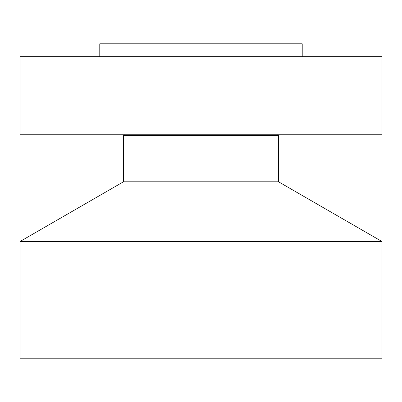<?xml version="1.0" encoding="UTF-8"?>
<svg xmlns="http://www.w3.org/2000/svg" width="402" height="402" viewBox="0 0 402 402"><rect width="100%" height="100%" fill="white"/><g stroke="black" fill="none" stroke-linecap="round" stroke-linejoin="round"><path stroke-width="0.6" d="M20.1 56.712L381.9 56.712L381.9 134.238L20.1 134.238L20.1 56.712M99.781 56.712L99.781 43.788L302.219 43.788L302.219 56.712M381.9 241.471L20.1 241.471L20.1 358.212L381.9 358.212L381.9 241.471L278.531 181.789L278.531 135.65L277.752 135.203L278.013 134.238M20.1 241.471L123.469 181.789L278.531 181.789M123.469 181.789L123.469 135.65L278.531 135.65M123.469 135.65L124.248 135.203L277.752 135.203M244.069 135.203L244.069 134.238M124.248 135.203L123.987 134.238"/></g></svg>
